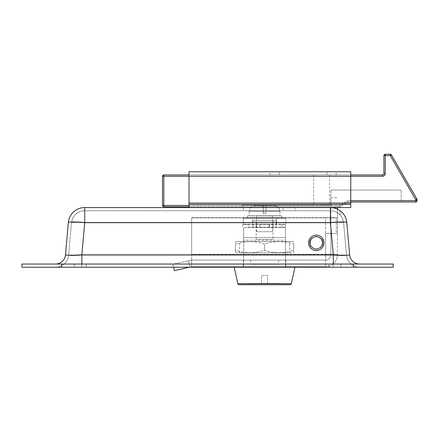 <?xml version="1.0" encoding="UTF-8"?>
<svg xmlns="http://www.w3.org/2000/svg" width="439" height="439" viewBox="0 0 439 439"><rect width="100%" height="100%" fill="white"/><g stroke="black" fill="none" stroke-linecap="round" stroke-linejoin="round"><path stroke-width="0.33" stroke-dasharray="2.19 1.65" d="M310.055 242.833C309.698 239.886 311.778 237.812 316.289 236.605C320.794 237.812 322.874 239.886 322.517 242.833C322.874 239.886 320.794 237.812 316.289 236.605C311.778 237.812 309.698 239.886 310.055 242.833C309.698 239.886 311.778 237.812 316.289 236.605C320.794 237.812 322.874 239.886 322.517 242.833C322.874 239.886 320.794 237.812 316.289 236.605C311.778 237.812 309.698 239.886 310.055 242.833C309.698 245.78 311.778 247.859 316.289 249.067C320.794 247.859 322.874 245.78 322.517 242.833C322.874 245.78 320.794 247.859 316.289 249.067C311.778 247.859 309.698 245.78 310.055 242.833C309.698 245.78 311.778 247.859 316.289 249.067C320.794 247.859 322.874 245.78 322.517 242.833C322.874 245.78 320.794 247.859 316.289 249.067C311.778 247.859 309.698 245.78 310.055 242.833M263.252 210.747L283.139 210.747L263.252 210.747M263.252 207.57L283.139 207.57L263.252 207.57M334.847 267.23L340.812 267.23L334.847 267.23M334.847 264.048L340.812 264.048L334.847 264.048M80.288 267.23L86.253 267.23L80.288 267.23M80.288 264.048L86.253 264.048L80.288 264.048M333.283 267.23L55.44 267.23L359.695 267.23L333.283 267.23L333.283 255.147C341.312 255.772 345.712 255.772 346.492 255.147L343.616 222.836L346.492 255.147C345.712 255.772 341.312 255.772 333.283 255.147L333.283 267.23M353.411 264.048L21.95 264.048L21.95 267.23L393.185 267.23L393.185 264.048L353.411 264.048L353.411 267.23M359.695 264.048L81.852 264.048L359.695 264.048A10.075 10.075 0 0 1 349.658 254.861C348.67 255.339 343.21 255.339 333.283 254.861L81.852 254.861L84.722 222.551L330.413 222.551L330.413 207.57A16.441 16.441 0 0 1 340.154 210.764A16.441 16.441 0 0 0 330.413 207.57L295.074 207.57L295.074 210.747L330.413 210.747L295.074 210.747L295.074 207.57L330.413 207.57L84.722 207.57A16.441 16.441 0 0 0 68.347 222.551L65.477 254.861A10.075 10.075 0 0 1 55.44 264.048L81.852 264.048L55.44 264.048M84.722 210.747L330.413 210.747L84.722 210.747L84.722 222.836L81.852 255.147C73.823 255.772 69.422 255.772 68.643 255.147L71.519 222.836L68.643 255.147C69.422 255.772 73.823 255.772 81.852 255.147L81.852 267.23L81.852 255.147L84.722 222.836L330.413 222.836L84.722 222.836A13.258 1.169 5.1 0 0 71.519 222.836A13.258 13.258 0 0 1 84.722 210.747A13.258 13.258 0 0 0 71.519 222.836A13.258 1.169 5.1 0 1 84.722 222.836L84.722 210.747A13.258 13.258 0 0 0 71.519 222.836M330.413 210.747A13.258 13.258 0 0 1 343.616 222.836A13.258 13.258 0 0 0 330.413 210.747A13.258 13.258 0 0 1 339.879 214.726A13.258 13.258 0 0 0 330.413 210.747L330.413 222.836L333.283 255.147L330.413 222.836A13.258 1.169 -5.1 0 1 343.616 222.836A13.258 13.258 0 0 0 330.413 210.747L330.413 222.836A13.258 1.169 174.9 0 1 343.616 222.836M333.283 264.048L333.283 254.861L330.413 222.551A16.441 1.449 174.9 0 1 346.788 222.551A16.441 16.441 0 0 0 330.413 207.57A16.441 16.441 0 0 1 346.788 222.551L349.658 254.861M81.852 264.048L81.852 254.861C71.925 255.339 66.465 255.339 65.477 254.861M359.695 267.23A13.258 13.258 0 0 1 346.492 255.147A13.258 13.258 0 0 0 359.695 267.23M68.643 255.147A13.258 13.258 0 0 1 55.44 267.23A13.258 13.258 0 0 0 68.643 255.147M340.154 214.726L340.154 210.764L340.154 214.726M321.589 205.183L329.546 205.183L321.589 205.183M321.589 174.952L329.546 174.952L321.589 174.952M330.869 190.065L330.869 205.183L261.929 205.183L330.869 205.183L330.869 190.065L401.142 190.065L330.869 190.065M189.006 205.447L339.484 205.447L163.813 205.447L163.813 206.774L339.841 206.774L261.929 206.774L261.929 205.183L242.037 205.183L261.929 205.183L261.929 206.774L242.037 206.774L339.841 206.774L189.006 206.774M350.756 200.672L347.754 200.672L348.105 202L339.841 206.774L339.484 205.447L347.754 200.672L339.484 205.447L339.841 206.774L348.105 202L401.142 202L401.142 190.065L401.142 202L348.105 202L415.722 202A1.328 1.328 0 0 0 417.05 200.672L417.05 199.701A1.328 1.328 0 0 0 416.874 199.037L391.407 154.934L390.26 155.593L415.722 199.701L416.874 199.037A1.328 1.328 0 0 1 417.05 199.701L415.722 199.701L415.722 200.672L347.754 200.672L348.105 202L339.841 206.774L348.105 202L350.756 202M162.49 176.275L162.49 205.447L163.813 205.447L163.813 176.275L382.578 176.275A2.65 2.65 0 0 0 385.228 173.624L385.228 155.593L390.26 155.593L390.26 154.27L385.228 154.27A1.328 1.328 0 0 0 383.905 155.593L383.905 173.624A1.328 1.328 0 0 1 382.578 174.952L163.813 174.952L163.813 176.275L162.49 176.275M189.006 174.952L350.756 174.952L189.006 174.952L189.006 176.275L189.006 174.952L350.756 174.952L350.756 176.275L350.756 174.952M269.881 171.77L326.89 171.77L269.881 171.77L269.881 174.952L336.175 174.952L269.881 174.952M189.006 176.275L189.006 207.57L189.006 171.77L350.756 171.77L350.756 207.57L189.006 207.57L189.006 176.275L350.756 176.275L189.006 176.275M350.756 203.059L350.756 207.57L189.006 207.57L350.756 207.57L350.756 204.387L189.006 204.387L350.756 204.387L350.756 176.275L350.756 203.059L189.006 203.059M326.89 171.77L336.175 171.77L326.89 171.77L326.89 174.952L326.89 171.77M350.756 204.387L189.006 204.387M309.66 242.833C309.281 239.699 311.492 237.494 316.289 236.204C321.085 237.494 323.291 239.699 322.917 242.833C323.291 239.699 321.085 237.494 316.289 236.204C311.492 237.494 309.281 239.699 309.66 242.833C309.281 239.699 311.492 237.494 316.289 236.204C321.085 237.494 323.291 239.699 322.917 242.833C323.291 239.699 321.085 237.494 316.289 236.204C311.492 237.494 309.281 239.699 309.66 242.833C309.281 245.966 311.492 248.178 316.289 249.462C321.085 248.178 323.291 245.966 322.917 242.833C323.291 245.966 321.085 248.178 316.289 249.462C311.492 248.178 309.281 245.966 309.66 242.833C309.281 245.966 311.492 248.178 316.289 249.462C321.085 248.178 323.291 245.966 322.917 242.833C323.291 245.966 321.085 248.178 316.289 249.462C311.492 248.178 309.281 245.966 309.66 242.833M285.794 260.069L285.794 266.698L243.365 266.698L285.794 266.698L285.794 260.069L243.365 260.069L285.794 260.069M173.624 267.23L172.933 264.218L191.656 260.069L191.656 254.582L191.656 260.069L325.568 260.069L191.656 260.069L191.656 266.698L191.656 254.351L191.656 266.698L325.568 266.698A11.93 11.93 180 0 0 337.498 254.768L337.498 233.553L337.498 254.768A11.93 0.417 180 0 0 325.568 254.351A11.93 0.417 0 0 1 337.498 254.768A11.93 11.93 180 0 1 325.568 266.698L191.656 266.698L189.357 267.23M337.498 209.173L337.498 233.553L336.252 233.553L336.252 217.876L336.252 233.553L325.568 233.553L325.568 254.582L330.869 254.768A5.301 5.301 0 0 1 325.568 260.069A5.301 5.301 0 0 0 330.869 254.768L330.869 217.645L330.869 254.768L191.656 254.582L191.656 217.645L191.656 254.351L325.568 254.351L325.568 217.645L191.656 217.645L191.656 254.351L325.568 254.351L325.568 254.768L325.568 217.645L336.252 217.876L191.656 217.645L336.252 217.876L191.656 217.876L191.656 254.582L325.568 254.582L325.568 233.553L337.498 233.553L337.498 207.57M336.252 233.553L325.568 233.553L336.252 233.553M191.656 260.069L191.656 266.698L189.922 267.099L188.463 260.777L172.933 264.218L174.42 270.676L189.922 267.099L188.463 260.777L191.656 260.069M330.869 197.759L337.498 197.759L330.869 197.759L330.869 203.059L330.869 197.759M330.869 217.645L330.869 203.059L330.869 217.645L337.498 217.645L330.869 217.645M243.365 260.069L243.365 266.698L243.365 260.069M323.944 242.833A7.655 7.655 0 0 0 316.289 235.178A7.655 7.655 0 0 0 308.628 242.833A7.655 7.655 0 0 0 316.289 250.493A7.655 7.655 0 0 0 323.944 242.833M310.318 242.833A5.965 5.965 0 0 0 316.289 248.803A5.965 5.965 0 0 0 322.253 242.833A5.965 5.965 0 0 0 316.289 236.868A5.965 5.965 0 0 0 310.318 242.833A5.965 5.965 0 0 0 316.289 248.803A5.965 5.965 0 0 0 322.253 242.833A5.965 5.965 0 0 0 316.289 236.868A5.965 5.965 0 0 0 310.318 242.833M308.595 242.833A7.688 7.688 0 0 0 316.289 250.526A7.688 7.688 0 0 0 323.977 242.833A7.688 7.688 0 0 0 316.289 235.145A7.688 7.688 0 0 0 308.595 242.833M272.998 239.387L256.162 239.387L272.998 239.387L272.998 220.828L256.162 220.828L272.998 220.828M256.162 239.387L256.162 220.828M248.935 283.407L248.935 284.73L280.225 284.73L280.225 283.407L248.935 283.407L280.225 283.407M234.201 267.23L234.086 266.698L295.074 266.698L234.086 266.698M294.953 267.23L295.074 266.698M239.129 284.73L290.031 284.73M285.526 227.457L243.629 227.457L285.526 227.457L285.526 237.532L243.629 237.532L243.629 227.457L243.629 237.532L285.526 237.532L285.526 227.457M276.246 227.457L252.913 227.457L276.246 227.457L276.246 220.828L276.246 227.457M269.217 224.274L269.217 227.457L269.217 224.274L259.937 224.274L269.217 224.274M259.937 224.274L259.937 227.457L259.937 224.274M285.526 240.182L285.526 237.532L285.526 240.182L243.629 240.182L285.526 240.182L285.526 266.698L243.629 266.698L285.526 266.698L285.526 240.182M243.629 237.532L243.629 240.182L243.629 237.532M278.567 260.069L278.567 264.311L250.587 264.311L250.587 260.069L278.567 260.069L250.587 260.069L250.587 264.311L278.567 264.311L278.567 260.069L250.587 260.069L278.567 260.069M243.629 240.182L243.629 266.698L243.629 240.182M267.494 283.407L261.66 283.407L267.494 283.407L267.494 275.451L261.66 275.451L261.66 283.407L261.66 275.451L267.494 275.451L267.494 283.407M278.567 264.311L250.587 264.311L278.567 264.311M252.913 220.828L252.913 227.457L252.913 220.828L276.246 220.828L252.913 220.828M285.794 218.172L243.365 218.172L285.794 218.172L285.794 224.274L243.365 224.274L285.794 224.274L285.794 218.172M252.644 218.172L276.51 218.172L252.644 218.172L252.644 224.274L276.51 224.274L252.644 224.274L252.644 218.172M243.365 218.172L243.365 224.274L243.365 218.172M276.51 218.172L276.51 224.274L276.51 218.172M248.057 224.538L285.526 224.538L242.58 224.538L248.057 224.538L248.057 227.188L285.526 227.188L248.057 227.188M269.486 224.538L269.486 227.188L269.486 224.538M285.526 224.538L285.526 227.188L285.526 224.538M272.899 224.538L272.899 227.188M256.261 224.538L256.261 227.188M242.58 224.538L242.58 227.188M292.681 241.488L236.473 241.488L292.681 241.488A13.258 13.258 -0 0 1 293.746 241.757L293.746 244.139C284.038 240.802 274.315 240.802 264.58 244.139C254.872 240.802 245.149 240.802 235.408 244.139L235.408 241.757L235.408 244.139C245.116 240.802 254.839 240.802 264.58 244.139C274.287 240.802 284.011 240.802 293.746 244.139L293.746 241.757M236.473 241.488A13.258 13.258 180 0 0 235.408 241.757M293.746 252.617L293.746 250.235C284.038 253.572 274.315 253.572 264.58 250.235C254.872 253.572 245.149 253.572 235.408 250.235L235.408 252.617L235.408 250.235C245.116 253.572 254.839 253.572 264.58 250.235C274.287 253.572 284.011 253.572 293.746 250.235L293.746 252.617A13.258 13.258 -0 0 1 292.681 252.886L236.473 252.886L292.681 252.886M235.408 252.617A13.258 13.258 180 0 0 236.473 252.886M289.767 252.886L239.387 252.886L289.767 252.886L289.767 241.488L239.387 241.488L289.767 241.488M239.387 252.886L239.387 241.488M264.58 250.235L264.58 244.139L264.58 250.235M293.746 250.235L293.746 244.139L293.746 250.235M235.408 250.235L235.408 244.139L235.408 250.235M256.744 218.04L272.531 218.04L256.744 218.04M256.744 215.922L272.531 215.922L256.744 215.922M281.558 215.922L247.344 215.922L281.558 215.922M281.558 218.04L247.344 218.04L281.558 218.04M272.531 231.699L256.623 231.699L272.531 231.699L272.531 215.785L256.623 215.785L272.531 215.785M256.623 231.699L256.623 215.785M279.956 211.28L279.956 215.785L249.198 215.785L279.956 215.785M249.198 211.28L249.198 215.785M249.363 211.28L263.252 211.28L263.252 205.71L263.252 211.28L249.363 211.28C249.725 207.867 251.613 206.012 255.032 205.71L265.902 205.71L255.032 205.71C251.607 206.017 249.72 207.872 249.363 211.28L279.791 211.28C279.44 207.872 277.552 206.012 274.128 205.71L255.032 205.71L274.128 205.71C277.547 206.012 279.44 207.872 279.791 211.28L249.363 211.28M265.902 205.71L255.032 205.71L274.128 205.71L265.902 205.71L265.902 211.28L279.791 211.28L265.902 211.28L265.902 205.71L265.902 213.667L265.902 205.71M263.252 213.667L263.252 205.71L263.252 213.667L265.902 213.667L263.252 213.667M333.283 255.147L81.852 255.147L333.283 255.147M61.723 264.048L61.723 267.23M84.722 222.551L84.722 207.57A16.441 16.441 0 0 0 68.347 222.551A16.441 1.449 5.1 0 1 84.722 222.551M415.722 202A1.328 1.328 0 0 0 417.05 200.672L415.722 200.672L415.722 202M385.228 154.27A1.328 1.328 0 0 0 383.905 155.593L385.228 155.593L385.228 154.27M385.228 173.624L383.905 173.624A1.328 1.328 0 0 1 382.578 174.952L382.578 176.275M279.16 174.952L279.16 171.77L279.16 174.952M325.568 266.698L191.656 266.698L325.568 266.698L325.568 254.768L325.568 266.698M330.869 203.059L337.498 203.059L330.869 203.059M325.568 254.768L325.568 260.069L325.568 254.768M330.869 254.768A5.301 5.301 0 0 1 325.568 260.069M237.834 283.693L291.326 283.693M283.139 207.57L283.139 210.747M340.812 264.048L340.812 267.23L340.812 264.048M86.253 264.048L86.253 267.23L86.253 264.048M328.882 264.048L328.882 267.23L328.882 264.048M74.323 264.048L74.323 267.23L74.323 264.048M243.365 207.57L243.365 210.747M329.546 174.952L329.546 205.183M313.633 174.952L313.633 205.183M242.037 205.183L242.037 206.774M336.175 174.952L336.175 171.77M281.816 224.538L281.816 227.188M272.531 215.922L272.531 218.04M247.344 215.922L247.344 218.04M281.816 215.922L281.816 218.04M256.623 215.922L256.623 218.04"/><path stroke-width="0.66" d="M61.723 267.23L21.95 267.23L21.95 264.048L61.723 264.048L61.723 267.23L393.185 267.23L393.185 264.048L61.723 264.048M81.852 264.048L81.852 254.861C71.925 255.339 66.465 255.339 65.477 254.861L68.347 222.551A16.441 16.441 0 0 1 84.722 207.57L330.413 207.57A16.441 16.441 0 0 1 346.788 222.551L349.658 254.861C348.67 255.339 343.21 255.339 333.283 254.861L330.413 222.551L84.722 222.551L81.852 254.861L333.283 254.861L333.283 264.048M359.695 264.048A10.075 10.075 0 0 1 349.658 254.861M65.477 254.861A10.075 10.075 0 0 1 55.44 264.048M189.006 206.774L163.813 206.774A1.328 1.328 0 0 1 162.49 205.447L162.49 176.275A1.328 1.328 0 0 1 163.813 174.952L189.006 174.952M350.756 174.952L382.578 174.952A1.328 1.328 0 0 0 383.905 173.624L383.905 155.593A1.328 1.328 0 0 1 385.228 154.27L390.26 154.27A1.328 1.328 0 0 1 391.407 154.934L416.874 199.037A1.328 1.328 0 0 1 417.05 199.701L417.05 200.672A1.328 1.328 0 0 1 415.722 202L350.756 202M350.756 200.672L415.722 200.672L415.722 199.701L417.05 199.701A1.328 1.328 0 0 0 416.874 199.037L415.722 199.701L390.26 155.593L390.26 154.27A1.328 1.328 0 0 1 391.407 154.934A1.328 1.328 0 0 0 390.26 154.27A1.328 1.328 0 0 1 391.407 154.934L390.26 155.593L385.228 155.593L385.228 173.624A2.65 2.65 0 0 1 382.578 176.275L350.756 176.275L350.756 204.387L189.006 204.387L189.006 207.57L350.756 207.57L350.756 204.387M350.756 203.059L189.006 203.059L189.006 176.275L350.756 176.275L350.756 171.77L189.006 171.77L189.006 176.275L163.813 176.275L163.813 174.952A1.328 1.328 0 0 0 162.49 176.275A1.328 1.328 0 0 1 163.813 174.952A1.328 1.328 0 0 0 162.49 176.275L163.813 176.275L163.813 205.447L189.006 205.447M162.49 205.447A1.328 1.328 0 0 0 163.813 206.774A1.328 1.328 0 0 1 162.49 205.447A1.328 1.328 0 0 0 163.813 206.774L163.813 205.447L162.49 205.447M189.006 203.059L189.006 204.387M337.498 207.57L337.498 209.173M189.357 267.23L174.42 270.676L173.624 267.23M308.595 242.833A7.688 7.688 0 0 0 316.289 250.526A7.688 7.688 0 0 0 323.977 242.833A7.688 7.688 0 0 0 316.289 235.145A7.688 7.688 0 0 0 308.595 242.833M280.225 284.73L248.935 284.73M294.953 267.23L291.326 283.693L237.834 283.693L234.201 267.23M291.326 283.693A1.328 1.328 -0 0 1 290.031 284.73L239.129 284.73A1.328 1.328 180 0 1 237.834 283.693M353.411 264.048L353.411 267.23M330.413 207.57A16.441 16.441 0 0 1 346.788 222.551A16.441 1.449 -5.1 0 0 330.413 222.551L330.413 207.57M84.722 207.57L84.722 222.551A16.441 1.449 5.1 0 0 68.347 222.551A16.441 16.441 0 0 1 84.722 207.57M417.05 200.672A1.328 1.328 0 0 1 415.722 202L415.722 200.672L417.05 200.672M383.905 155.593A1.328 1.328 0 0 1 385.228 154.27L385.228 155.593L383.905 155.593M382.578 176.275L382.578 174.952A1.328 1.328 0 0 0 383.905 173.624L385.228 173.624"/></g></svg>
